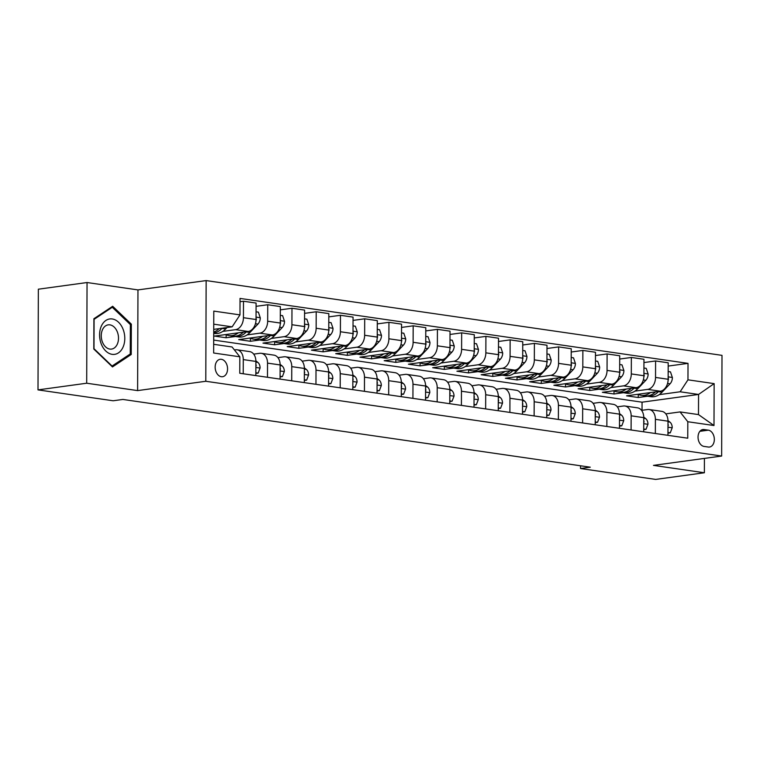 <?xml version="1.0" encoding="UTF-8"?>
<svg xmlns="http://www.w3.org/2000/svg" width="760" height="760" viewBox="0 0 760 760"><rect width="100%" height="100%" fill="white"/><g stroke="black" fill="none" stroke-linecap="round" stroke-linejoin="round"><path stroke-width="1.14" d="M221.331 376.713A8.797 6.146 82.2 0 0 222.547 376.722A8.797 6.146 82.2 0 0 227.534 368.04A8.797 6.146 82.2 0 0 221.388 359.299A8.797 6.146 82.2 0 0 220.162 359.29A8.797 6.146 82.2 0 0 215.175 367.973A8.797 6.146 82.2 0 0 221.331 376.713M87.048 282.53L86.697 383.22L137.607 390.602L137.959 289.911L87.048 282.53L38.351 289.199L38 389.889L113.145 400.776L122.892 399.447L590.264 467.191L580.526 468.53L655.671 479.417L704.378 472.758L704.425 458.403M137.959 289.911L206.141 280.582L722 355.357L721.649 456.048L205.789 381.273L206.141 280.582M708.348 430.16L704.083 429.542A8.521 5.956 82.2 0 0 702.895 429.533A8.521 5.956 82.2 0 0 698.069 437.94A8.521 5.956 82.2 0 0 704.026 446.414L708.292 447.032A8.521 5.956 82.2 0 0 709.479 447.041A8.521 5.956 82.2 0 0 714.305 438.624A8.521 5.956 82.2 0 0 708.348 430.16L699.884 431.319M687.961 379.829L714.144 383.619L713.991 425.534L687.809 421.733L680.058 411.92L698.478 414.589L698.554 394.449L680.133 391.78L687.961 379.829L688.019 363.365L240.036 298.423L239.98 314.887L232.142 326.838L213.75 324.178M213.674 344.308L232.075 346.978L239.827 356.801L239.77 373.264L687.753 438.197L687.809 421.733M239.827 356.801L213.645 353.001L213.798 311.096L239.98 314.887M86.697 383.22L38 389.889M137.607 390.602L205.789 381.273M721.649 456.048L653.467 465.376L704.378 472.758M580.535 465.785L580.526 468.53M642.029 410.286L642.058 402.183L698.554 394.449L714.144 383.619M680.058 411.92L665.808 413.867M243.238 373.768L243.285 359.603A10.992 7.714 -81.8 0 0 237.072 349.79A10.992 7.714 -81.8 0 0 235.534 349.79L234.412 349.942M267.473 377.273L267.529 363.118A10.992 7.714 -81.8 0 0 261.307 353.305A10.992 7.714 -81.8 0 0 259.768 353.295L253.697 354.131M291.716 380.788L291.764 366.633A10.992 7.714 -81.8 0 0 285.551 356.82A10.992 7.714 -81.8 0 0 284.012 356.81L277.941 357.647M315.96 384.303L316.008 370.148A10.992 7.714 -81.8 0 0 309.795 360.335A10.992 7.714 -81.8 0 0 308.256 360.325L302.185 361.161M340.204 387.818L340.252 373.663A10.992 7.714 -81.8 0 0 334.039 363.841A10.992 7.714 -81.8 0 0 332.5 363.841L326.42 364.676M364.439 391.334L364.486 377.178A10.992 7.714 -81.8 0 0 358.273 367.356A10.992 7.714 -81.8 0 0 356.734 367.356L350.664 368.182M388.683 394.849L388.731 380.684A10.992 7.714 -81.8 0 0 382.517 370.87A10.992 7.714 -81.8 0 0 380.978 370.87L374.908 371.697M412.927 398.363L412.974 384.199A10.992 7.714 -81.8 0 0 406.762 374.385A10.992 7.714 -81.8 0 0 405.222 374.385L399.152 375.212M437.171 401.878L437.219 387.714A10.992 7.714 -81.8 0 0 431.005 377.901A10.992 7.714 -81.8 0 0 429.457 377.901L423.387 378.727M461.405 405.394L461.453 391.229A10.992 7.714 -81.8 0 0 455.24 381.416A10.992 7.714 -81.8 0 0 453.701 381.416L447.63 382.242M485.649 408.899L485.697 394.744A10.992 7.714 -81.8 0 0 479.484 384.93A10.992 7.714 -81.8 0 0 477.945 384.921L471.874 385.757M509.894 412.414L509.941 398.259A10.992 7.714 -81.8 0 0 503.728 388.445A10.992 7.714 -81.8 0 0 502.189 388.436L496.118 389.272M534.128 415.929L534.185 401.774A10.992 7.714 -81.8 0 0 527.972 391.96A10.992 7.714 -81.8 0 0 526.423 391.951L520.353 392.787M558.372 419.444L558.419 405.289A10.992 7.714 -81.8 0 0 552.207 395.476A10.992 7.714 -81.8 0 0 550.667 395.466L544.597 396.302M582.616 422.959L582.663 408.804A10.992 7.714 -81.8 0 0 576.45 398.981A10.992 7.714 -81.8 0 0 574.911 398.981L568.841 399.808M606.86 426.474L606.908 412.309A10.992 7.714 -81.8 0 0 600.694 402.496A10.992 7.714 -81.8 0 0 599.156 402.496L593.085 403.322M631.094 429.989L631.151 415.824A10.992 7.714 -81.8 0 0 624.929 406.011A10.992 7.714 -81.8 0 0 623.39 406.011L617.319 406.837M655.338 433.504L655.386 419.339A10.992 7.714 -81.8 0 0 649.173 409.526A10.992 7.714 -81.8 0 0 647.634 409.526L641.563 410.352M638.257 394.421L638.248 397.508L647.558 396.235M659.176 394.649L680.133 391.78M638.248 397.508L626.611 395.827L660.307 391.21A10.992 7.714 -81.8 0 0 668.144 379.259L668.202 362.795L655.595 360.971L643.948 362.558M614.014 390.906L614.004 393.993L623.323 392.72M634.933 391.134L647.71 389.386A10.992 7.714 -81.8 0 0 655.538 377.435L655.595 360.971M614.004 393.993L602.366 392.312L636.072 387.695A10.992 7.714 -81.8 0 0 643.9 375.744L643.957 359.28L631.351 357.456L619.704 359.052M589.779 387.391L589.76 390.478L599.079 389.205M610.688 387.619L623.466 385.871A10.992 7.714 -81.8 0 0 631.294 373.92L631.351 357.456M589.76 390.478L578.132 388.797L611.828 384.18A10.992 7.714 -81.8 0 0 619.656 372.229L619.713 355.765L607.107 353.941L595.46 355.537M565.535 383.876L565.525 386.973L574.836 385.69M586.444 384.104L599.222 382.356A10.992 7.714 -81.8 0 0 607.05 370.405L607.107 353.941M565.525 386.973L553.888 385.282L587.584 380.674A10.992 7.714 -81.8 0 0 595.413 368.714L595.479 352.25L582.872 350.426L571.225 352.022M541.291 380.361L541.281 383.458L550.591 382.175M562.21 380.589L574.978 378.841A10.992 7.714 -81.8 0 0 582.815 366.89L582.872 350.426M541.281 383.458L529.644 381.767L563.35 377.159A10.992 7.714 -81.8 0 0 571.178 365.209L571.235 348.735L558.628 346.911L546.981 348.507M517.047 376.856L517.038 379.943L526.357 378.67M537.966 377.074L550.744 375.326A10.992 7.714 -81.8 0 0 558.572 363.375L558.628 346.911M517.038 379.943L505.4 378.252L539.106 373.644A10.992 7.714 -81.8 0 0 546.934 361.694L546.991 345.23L534.385 343.397L522.737 344.992M492.812 373.34L492.793 376.428L502.113 375.155M513.722 373.559L526.5 371.811A10.992 7.714 -81.8 0 0 534.327 359.86L534.385 343.397M492.793 376.428L481.166 374.737L514.862 370.13A10.992 7.714 -81.8 0 0 522.69 358.178L522.747 341.715L510.14 339.881L498.493 341.477M468.568 369.825L468.559 372.913L477.869 371.64M489.478 370.053L502.256 368.305A10.992 7.714 -81.8 0 0 510.083 356.345L510.14 339.881M468.559 372.913L456.921 371.222L490.618 366.615A10.992 7.714 -81.8 0 0 498.456 354.663L498.512 338.2L485.906 336.366L474.259 337.962M444.324 366.31L444.315 369.398L453.625 368.125M465.243 366.538L478.012 364.791A10.992 7.714 -81.8 0 0 485.849 352.839L485.906 336.366M444.315 369.398L432.677 367.716L466.383 363.099A10.992 7.714 -81.8 0 0 474.212 351.148L474.269 334.685L461.662 332.861L450.015 334.447M420.08 362.795L420.071 365.883L429.39 364.61M440.999 363.023L453.777 361.276A10.992 7.714 -81.8 0 0 461.605 349.324L461.662 332.861M420.071 365.883L408.433 364.202L442.139 359.584A10.992 7.714 -81.8 0 0 449.967 347.633L450.024 331.17L437.418 329.346L425.771 330.933M395.846 359.28L395.827 362.368L405.147 361.095M416.755 359.508L429.533 357.76A10.992 7.714 -81.8 0 0 437.361 345.809L437.418 329.346M395.827 362.368L384.199 360.687L417.895 356.07A10.992 7.714 -81.8 0 0 425.724 344.118L425.78 327.655L413.174 325.831L401.527 327.427M371.602 355.765L371.592 358.853L380.902 357.58M392.512 355.993L405.289 354.245A10.992 7.714 -81.8 0 0 413.117 342.294L413.174 325.831M371.592 358.853L359.955 357.172L393.651 352.555A10.992 7.714 -81.8 0 0 401.489 340.603L401.546 324.14L388.94 322.316L377.292 323.912M347.358 352.25L347.349 355.347L356.668 354.065M368.277 352.478L381.045 350.731A10.992 7.714 -81.8 0 0 388.882 338.779L388.94 322.316M347.349 355.347L335.711 353.656L369.417 349.049A10.992 7.714 -81.8 0 0 377.245 337.088L377.302 320.625L364.695 318.801L353.048 320.397M323.114 348.735L323.104 351.832L332.424 350.55M344.033 348.963L356.81 347.216A10.992 7.714 -81.8 0 0 364.638 335.264L364.695 318.801M323.104 351.832L311.467 350.141L345.173 345.534A10.992 7.714 -81.8 0 0 353.001 333.583L353.058 317.11L340.452 315.286L328.805 316.882M298.88 345.23L298.86 348.317L308.18 347.044M319.789 345.448L332.566 343.7A10.992 7.714 -81.8 0 0 340.394 331.749L340.452 315.286M298.86 348.317L287.233 346.626L320.929 342.019A10.992 7.714 -81.8 0 0 328.757 330.068L328.814 313.604L316.207 311.771L304.56 313.367M274.635 341.715L274.626 344.802L283.936 343.529M295.545 341.933L308.322 340.185A10.992 7.714 -81.8 0 0 316.151 328.234L316.207 311.771M274.626 344.802L262.988 343.111L296.685 338.504A10.992 7.714 -81.8 0 0 304.522 326.553L304.579 310.089L291.973 308.256L280.326 309.852M250.391 338.2L250.382 341.287L259.702 340.014M271.31 338.428L284.078 336.68A10.992 7.714 -81.8 0 0 291.916 324.719L291.973 308.256M250.382 341.287L238.744 339.596L272.451 334.989A10.992 7.714 -81.8 0 0 280.278 323.038L280.335 306.574L267.729 304.741L256.082 306.337M226.148 334.685L226.138 337.772L235.457 336.499M247.066 334.913L259.844 333.165A10.992 7.714 -81.8 0 0 267.672 321.214L267.729 304.741M226.138 337.772L214.5 336.091L248.206 331.474A10.992 7.714 -81.8 0 0 256.034 319.523L256.091 303.059L243.485 301.235L240.017 301.701M222.822 331.398L235.6 329.65A10.992 7.714 -81.8 0 0 243.428 317.699L243.485 301.235M213.731 329.365L232.142 326.838M642.058 402.183L213.693 340.091M667.945 435.328L667.992 421.173A10.992 7.714 -81.8 0 0 661.779 411.35L649.173 409.526M688.019 363.365L668.192 366.073M643.701 431.813L643.758 417.658A10.992 7.714 -81.8 0 0 637.535 407.844L624.929 406.011M619.466 428.298L619.514 414.143A10.992 7.714 -81.8 0 0 613.301 404.329L600.694 402.496M595.222 424.783L595.27 410.628A10.992 7.714 -81.8 0 0 589.057 400.815L576.45 398.981M570.978 421.277L571.026 407.113A10.992 7.714 -81.8 0 0 564.813 397.299L552.207 395.476M546.734 417.762L546.792 403.598A10.992 7.714 -81.8 0 0 540.569 393.784L527.972 391.96M522.5 414.248L522.547 400.083A10.992 7.714 -81.8 0 0 516.334 390.269L503.728 388.445M498.256 410.733L498.303 396.568A10.992 7.714 -81.8 0 0 492.09 386.755L479.484 384.93M474.012 407.217L474.059 393.053A10.992 7.714 -81.8 0 0 467.846 383.24L455.24 381.416M449.768 403.702L449.825 389.548A10.992 7.714 -81.8 0 0 443.602 379.724L431.005 377.901M425.534 400.188L425.581 386.033A10.992 7.714 -81.8 0 0 419.368 376.219L406.762 374.385M401.29 396.673L401.337 382.517A10.992 7.714 -81.8 0 0 395.124 372.704L382.517 370.87M377.045 393.158L377.093 379.002A10.992 7.714 -81.8 0 0 370.88 369.189L358.273 367.356M352.801 389.642L352.858 375.487A10.992 7.714 -81.8 0 0 346.636 365.674L334.039 363.841M328.567 386.137L328.615 371.972A10.992 7.714 -81.8 0 0 322.401 362.159L309.795 360.335M304.323 382.622L304.37 368.457A10.992 7.714 -81.8 0 0 298.158 358.644L285.551 356.82M280.079 379.107L280.126 364.942A10.992 7.714 -81.8 0 0 273.913 355.129L261.307 353.305M255.835 375.592L255.892 361.427A10.992 7.714 -81.8 0 0 249.679 351.614L237.072 349.79M698.478 414.589L713.991 425.534M93.803 349.049L112.471 366.928L131.233 354.474L131.338 324.149L112.679 306.28L93.907 318.725L93.803 349.049M130.083 324.32L131.338 324.149M129.057 354.768L131.233 354.474M667.954 432.506L670.263 432.839L672.22 427.68A7.286 5.111 -81.8 0 0 669.911 422.104L667.983 420.603M667.973 426.398L668.297 425.134A7.286 5.111 -81.8 0 0 667.983 424.089M667.954 433.152L670.263 432.839M650.408 392.568A21.023 14.744 98.2 0 1 641.231 395.314A21.023 14.744 98.2 0 1 637.953 394.269M668.173 371.545L670.472 371.877L672.391 377.606A7.286 5.111 98.2 0 1 670.044 383.819L662.055 392.198A21.023 14.744 98.2 0 1 650.931 396.72L647.244 396.188A21.023 14.744 -81.8 0 0 658.369 391.666L658.578 391.447M655.51 391.865A21.023 14.744 98.2 0 1 644.917 395.856L641.231 395.314M646.086 395.95A21.023 14.744 -81.8 0 0 647.244 396.188M668.097 380.399A7.286 5.111 -81.8 0 0 668.458 379.145L668.144 377.673M643.711 428.991L646.019 429.324L647.976 424.166A7.286 5.111 -81.8 0 0 645.667 418.589L643.748 417.088M643.739 422.883L644.062 421.619A7.286 5.111 -81.8 0 0 643.739 420.574M643.711 429.637L646.019 429.324M619.476 425.476L621.775 425.809L623.732 420.651A7.286 5.111 -81.8 0 0 621.423 415.074L619.505 413.573M619.495 419.368L619.818 418.104A7.286 5.111 -81.8 0 0 619.505 417.059M619.466 426.123L621.775 425.809M595.232 421.962L597.54 422.294L599.497 417.135A7.286 5.111 -81.8 0 0 597.189 411.559L595.26 410.058M595.251 415.853L595.574 414.589A7.286 5.111 -81.8 0 0 595.26 413.544M595.232 422.617L597.54 422.294M626.173 389.053A21.023 14.744 98.2 0 1 616.987 391.808A21.023 14.744 98.2 0 1 613.709 390.754M643.929 368.03L646.228 368.362L648.147 374.091A7.286 5.111 98.2 0 1 645.8 380.304L637.82 388.683A21.023 14.744 98.2 0 1 626.686 393.205L623 392.673A21.023 14.744 -81.8 0 0 634.135 388.151L634.343 387.933M631.265 388.351A21.023 14.744 98.2 0 1 620.673 392.34L616.987 391.808M621.851 392.445A21.023 14.744 -81.8 0 0 623 392.673M643.853 376.884A7.286 5.111 -81.8 0 0 644.223 375.63L643.91 374.158M601.929 385.538A21.023 14.744 98.2 0 1 592.743 388.293A21.023 14.744 98.2 0 1 589.466 387.248M619.685 364.515L621.994 364.857L623.913 370.576A7.286 5.111 98.2 0 1 621.556 376.789L613.577 385.177A21.023 14.744 98.2 0 1 602.442 389.699L598.756 389.158A21.023 14.744 -81.8 0 0 609.89 384.636L610.1 384.417M607.031 384.845A21.023 14.744 98.2 0 1 596.429 388.825L592.743 388.293M597.607 388.93A21.023 14.744 -81.8 0 0 598.756 389.158M619.609 373.369A7.286 5.111 -81.8 0 0 619.98 372.115L619.666 370.642M577.686 382.023A21.023 14.744 98.2 0 1 568.508 384.778A21.023 14.744 98.2 0 1 565.231 383.733M595.441 361L597.75 361.342L599.668 367.061A7.286 5.111 98.2 0 1 597.322 373.274L589.332 381.662A21.023 14.744 98.2 0 1 578.198 386.184L574.522 385.643A21.023 14.744 -81.8 0 0 585.646 381.121L585.856 380.902M582.787 381.33A21.023 14.744 98.2 0 1 572.194 385.31L568.508 384.778M573.363 385.415A21.023 14.744 -81.8 0 0 574.522 385.643M595.375 369.854A7.286 5.111 -81.8 0 0 595.736 368.6L595.422 367.127M570.988 418.447L573.297 418.779L575.253 413.62A7.286 5.111 -81.8 0 0 572.945 408.044L571.017 406.543M571.007 412.338L571.33 411.074A7.286 5.111 -81.8 0 0 571.017 410.029M570.988 419.102L573.297 418.779M553.442 378.508A21.023 14.744 98.2 0 1 544.264 381.263A21.023 14.744 98.2 0 1 540.987 380.219M571.207 357.494L573.505 357.827L575.424 363.546A7.286 5.111 98.2 0 1 573.078 369.759L565.089 378.147A21.023 14.744 98.2 0 1 553.964 382.669L550.278 382.137A21.023 14.744 -81.8 0 0 561.403 377.615L561.611 377.397M558.543 377.815A21.023 14.744 98.2 0 1 547.95 381.795L544.264 381.263M549.119 381.9A21.023 14.744 -81.8 0 0 550.278 382.137M571.13 366.339A7.286 5.111 -81.8 0 0 571.491 365.085L571.178 363.613M112.243 318.962A17.869 12.483 82.2 0 0 99.579 334.827A17.869 12.483 82.2 0 0 112.119 354.341A17.869 12.483 82.2 0 0 124.792 338.485A17.869 12.483 82.2 0 0 112.243 318.962M109.915 324.862A12.236 8.55 82.2 0 0 108.214 324.852A12.236 8.55 82.2 0 0 101.289 336.927A12.236 8.55 82.2 0 0 109.839 349.077A12.236 8.55 82.2 0 0 111.539 349.087A12.236 8.55 82.2 0 0 118.465 337.012A12.236 8.55 82.2 0 0 109.915 324.862M130.264 353.97L112.081 366.035L94.002 348.716L94.097 319.333L112.28 307.268L130.368 324.596L130.264 353.97M111.606 366.101L112.081 366.035M110.884 307.467L112.28 307.268M546.744 414.931L549.053 415.264L551.01 410.106A7.286 5.111 -81.8 0 0 548.701 404.529L546.782 403.028M546.772 408.823L547.096 407.569A7.286 5.111 -81.8 0 0 546.782 406.514M546.744 415.587L549.053 415.264M522.51 411.416L524.808 411.758L526.765 406.59A7.286 5.111 -81.8 0 0 524.457 401.014L522.538 399.513M522.528 405.308L522.851 404.054A7.286 5.111 -81.8 0 0 522.538 403.009M522.5 412.072L524.808 411.758M498.265 407.911L500.574 408.243L502.531 403.075A7.286 5.111 -81.8 0 0 500.222 397.508L498.294 395.998M498.284 401.802L498.608 400.539A7.286 5.111 -81.8 0 0 498.294 399.494M498.265 408.557L500.574 408.243M474.022 404.396L476.33 404.728L478.287 399.57A7.286 5.111 -81.8 0 0 475.978 393.993L474.05 392.483M474.041 398.287L474.363 397.024A7.286 5.111 -81.8 0 0 474.05 395.979M474.022 405.042L476.33 404.728M449.777 400.881L452.086 401.213L454.043 396.055A7.286 5.111 -81.8 0 0 451.734 390.478L449.815 388.977M449.806 394.772L450.129 393.509A7.286 5.111 -81.8 0 0 449.815 392.464M449.777 401.527L452.086 401.213M529.207 374.993A21.023 14.744 98.2 0 1 520.02 377.748A21.023 14.744 98.2 0 1 516.743 376.703M546.962 353.979L549.261 354.312L551.181 360.031A7.286 5.111 98.2 0 1 548.834 366.244L540.854 374.632A21.023 14.744 98.2 0 1 529.72 379.154L526.034 378.623A21.023 14.744 -81.8 0 0 537.168 374.101L537.377 373.882M534.299 374.3A21.023 14.744 98.2 0 1 523.707 378.28L520.02 377.748M524.885 378.385A21.023 14.744 -81.8 0 0 526.034 378.623M546.886 362.824A7.286 5.111 -81.8 0 0 547.257 361.57L546.943 360.107M504.963 371.478A21.023 14.744 98.2 0 1 495.776 374.233A21.023 14.744 98.2 0 1 492.499 373.188M522.718 350.464L525.027 350.797L526.946 356.516A7.286 5.111 98.2 0 1 524.59 362.729L516.61 371.117A21.023 14.744 98.2 0 1 505.476 375.639L501.79 375.108A21.023 14.744 -81.8 0 0 512.924 370.585L513.133 370.367M510.064 370.785A21.023 14.744 98.2 0 1 499.462 374.765L495.776 374.233M500.64 374.87A21.023 14.744 -81.8 0 0 501.79 375.108M522.642 359.309A7.286 5.111 -81.8 0 0 523.013 358.065L522.7 356.592M480.719 367.973A21.023 14.744 98.2 0 1 471.542 370.719A21.023 14.744 98.2 0 1 468.264 369.673M498.475 346.949L500.783 347.282L502.702 353.01A7.286 5.111 98.2 0 1 500.356 359.224L492.366 367.602A21.023 14.744 98.2 0 1 481.232 372.124L477.555 371.592A21.023 14.744 -81.8 0 0 488.68 367.07L488.889 366.852M485.82 367.27A21.023 14.744 98.2 0 1 475.228 371.25L471.542 370.719M476.397 371.355A21.023 14.744 -81.8 0 0 477.555 371.592M498.408 355.794A7.286 5.111 -81.8 0 0 498.769 354.549L498.456 353.077M456.475 364.458A21.023 14.744 98.2 0 1 447.298 367.203A21.023 14.744 98.2 0 1 444.02 366.159M474.24 343.434L476.539 343.767L478.458 349.495A7.286 5.111 98.2 0 1 476.111 355.709L468.122 364.087A21.023 14.744 98.2 0 1 456.998 368.609L453.311 368.077A21.023 14.744 -81.8 0 0 464.436 363.555L464.645 363.337M461.577 363.755A21.023 14.744 98.2 0 1 450.984 367.745L447.298 367.203M452.152 367.84A21.023 14.744 -81.8 0 0 453.311 368.077M474.164 352.288A7.286 5.111 -81.8 0 0 474.525 351.034L474.212 349.562M432.24 360.943A21.023 14.744 98.2 0 1 423.054 363.688A21.023 14.744 98.2 0 1 419.776 362.644M449.996 339.919L452.295 340.252L454.224 345.981A7.286 5.111 98.2 0 1 451.867 352.194L443.887 360.572A21.023 14.744 98.2 0 1 432.753 365.094L429.067 364.562A21.023 14.744 -81.8 0 0 440.202 360.041L440.41 359.822M437.332 360.24A21.023 14.744 98.2 0 1 426.74 364.23L423.054 363.688M427.918 364.325A21.023 14.744 -81.8 0 0 429.067 364.562M449.92 348.773A7.286 5.111 -81.8 0 0 450.291 347.519L449.977 346.047M425.543 397.366L427.842 397.698L429.799 392.54A7.286 5.111 -81.8 0 0 427.49 386.963L425.572 385.462M425.562 391.257L425.885 389.994A7.286 5.111 -81.8 0 0 425.572 388.949M425.534 398.012L427.842 397.698M407.997 357.428A21.023 14.744 98.2 0 1 398.82 360.183A21.023 14.744 98.2 0 1 395.533 359.128M425.752 336.404L428.06 336.737L429.979 342.466A7.286 5.111 98.2 0 1 427.623 348.678L419.644 357.058A21.023 14.744 98.2 0 1 408.509 361.579L404.823 361.048A21.023 14.744 -81.8 0 0 415.957 356.526L416.166 356.307M413.098 356.725A21.023 14.744 98.2 0 1 402.496 360.715L398.82 360.183M403.674 360.82A21.023 14.744 -81.8 0 0 404.823 361.048M425.676 345.258A7.286 5.111 -81.8 0 0 426.046 344.005L425.733 342.532M401.299 393.851L403.608 394.183L405.565 389.025A7.286 5.111 -81.8 0 0 403.256 383.448L401.327 381.947M401.318 387.742L401.641 386.479A7.286 5.111 -81.8 0 0 401.327 385.434M401.299 394.497L403.608 394.183M383.752 353.913A21.023 14.744 98.2 0 1 374.575 356.668A21.023 14.744 98.2 0 1 371.298 355.623M401.508 332.889L403.816 333.222L405.735 338.95A7.286 5.111 98.2 0 1 403.389 345.163L395.399 353.552A21.023 14.744 98.2 0 1 384.265 358.074L380.589 357.533A21.023 14.744 -81.8 0 0 391.713 353.01L391.923 352.792M388.854 353.219A21.023 14.744 98.2 0 1 378.262 357.2L374.575 356.668M379.43 357.305A21.023 14.744 -81.8 0 0 380.589 357.533M401.441 341.743A7.286 5.111 -81.8 0 0 401.802 340.49L401.489 339.017M377.055 390.336L379.363 390.668L381.32 385.51A7.286 5.111 -81.8 0 0 379.012 379.933L377.084 378.433M377.074 384.227L377.406 382.964A7.286 5.111 -81.8 0 0 377.084 381.919M377.055 390.982L379.363 390.668M359.508 350.398A21.023 14.744 98.2 0 1 350.331 353.153A21.023 14.744 98.2 0 1 347.054 352.108M377.273 329.374L379.572 329.716L381.491 335.435A7.286 5.111 98.2 0 1 379.145 341.648L371.155 350.037A21.023 14.744 98.2 0 1 360.031 354.559L356.345 354.017A21.023 14.744 -81.8 0 0 367.479 349.495L367.678 349.277M364.61 349.704A21.023 14.744 98.2 0 1 354.017 353.685L350.331 353.153M355.186 353.79A21.023 14.744 -81.8 0 0 356.345 354.017M377.197 338.228A7.286 5.111 -81.8 0 0 377.558 336.974L377.245 335.502M352.811 386.821L355.119 387.153L357.077 381.995A7.286 5.111 -81.8 0 0 354.768 376.418L352.849 374.917M352.839 380.712L353.162 379.449A7.286 5.111 -81.8 0 0 352.849 378.404M352.811 387.476L355.119 387.153M335.274 346.883A21.023 14.744 98.2 0 1 326.087 349.638A21.023 14.744 98.2 0 1 322.81 348.593M353.029 325.869L355.338 326.202L357.257 331.92A7.286 5.111 98.2 0 1 354.901 338.133L346.921 346.522A21.023 14.744 98.2 0 1 335.787 351.044L332.101 350.512A21.023 14.744 -81.8 0 0 343.235 345.99L343.444 345.772M340.366 346.19A21.023 14.744 98.2 0 1 329.773 350.17L326.087 349.638M330.952 350.274A21.023 14.744 -81.8 0 0 332.101 350.512M352.953 334.713A7.286 5.111 -81.8 0 0 353.324 333.459L353.01 331.987M328.577 383.306L330.875 383.638L332.832 378.48A7.286 5.111 -81.8 0 0 330.524 372.903L328.605 371.402M328.595 377.197L328.918 375.943A7.286 5.111 -81.8 0 0 328.605 374.889M328.577 383.962L330.875 383.638M311.03 343.368A21.023 14.744 98.2 0 1 301.853 346.123A21.023 14.744 98.2 0 1 298.566 345.078M328.785 322.354L331.094 322.687L333.013 328.405A7.286 5.111 98.2 0 1 330.657 334.618L322.677 343.007A21.023 14.744 98.2 0 1 311.543 347.529L307.857 346.997A21.023 14.744 -81.8 0 0 318.991 342.475L319.2 342.256M316.131 342.674A21.023 14.744 98.2 0 1 305.529 346.655L301.853 346.123M306.707 346.76A21.023 14.744 -81.8 0 0 307.857 346.997M328.709 331.198A7.286 5.111 -81.8 0 0 329.08 329.945L328.766 328.481M304.332 379.791L306.641 380.133L308.598 374.965A7.286 5.111 -81.8 0 0 306.29 369.388L304.361 367.887M304.351 373.683L304.674 372.428A7.286 5.111 -81.8 0 0 304.361 371.383M304.332 380.447L306.641 380.133M286.786 339.853A21.023 14.744 98.2 0 1 277.609 342.608A21.023 14.744 98.2 0 1 274.331 341.563M304.541 318.839L306.85 319.172L308.769 324.89A7.286 5.111 98.2 0 1 306.423 331.103L298.433 339.492A21.023 14.744 98.2 0 1 287.308 344.014L283.623 343.482A21.023 14.744 -81.8 0 0 294.747 338.96L294.956 338.741M291.887 339.159A21.023 14.744 98.2 0 1 281.295 343.14L277.609 342.608M282.463 343.244A21.023 14.744 -81.8 0 0 283.623 343.482M304.475 327.683A7.286 5.111 -81.8 0 0 304.836 326.439L304.522 324.966M280.088 376.285L282.397 376.618L284.354 371.45A7.286 5.111 -81.8 0 0 282.045 365.883L280.126 364.373M280.117 370.177L280.44 368.913A7.286 5.111 -81.8 0 0 280.117 367.868M280.088 376.931L282.397 376.618M262.542 336.347A21.023 14.744 98.2 0 1 253.365 339.093A21.023 14.744 98.2 0 1 250.087 338.048M280.307 315.324L282.606 315.656L284.525 321.385A7.286 5.111 98.2 0 1 282.178 327.598L274.189 335.977A21.023 14.744 98.2 0 1 263.065 340.499L259.378 339.967A21.023 14.744 -81.8 0 0 270.512 335.445L270.712 335.226M267.644 335.644A21.023 14.744 98.2 0 1 257.051 339.625L253.365 339.093M258.219 339.729A21.023 14.744 -81.8 0 0 259.378 339.967M280.231 324.168A7.286 5.111 -81.8 0 0 280.592 322.924L280.278 321.452M255.854 372.77L258.153 373.103L260.11 367.935A7.286 5.111 -81.8 0 0 257.801 362.368L255.883 360.858M255.873 366.662L256.196 365.398A7.286 5.111 -81.8 0 0 255.883 364.353M255.844 373.416L258.153 373.103M238.307 332.832A21.023 14.744 98.2 0 1 229.121 335.578A21.023 14.744 98.2 0 1 225.843 334.533M256.063 311.809L258.372 312.141L260.291 317.87A7.286 5.111 98.2 0 1 257.934 324.083L249.954 332.462A21.023 14.744 98.2 0 1 238.82 336.984L235.134 336.452A21.023 14.744 -81.8 0 0 246.269 331.93L246.477 331.712M243.409 332.13A21.023 14.744 98.2 0 1 232.807 336.119L229.121 335.578M233.985 336.214A21.023 14.744 -81.8 0 0 235.134 336.452M255.987 320.663A7.286 5.111 -81.8 0 0 256.358 319.409L256.044 317.937M227.05 327.541L225.71 328.947A21.023 14.744 98.2 0 1 214.576 333.469L213.721 333.345M219.165 328.615A21.023 14.744 98.2 0 1 213.721 332.072M213.721 332.966A21.023 14.744 -81.8 0 0 222.024 328.415L222.233 328.197M647.71 389.386L660.307 391.21M623.466 385.871L636.072 387.695M599.222 382.356L611.828 384.18M574.978 378.841L587.584 380.674M550.744 375.326L563.35 377.159M526.5 371.811L539.106 373.644M502.256 368.305L514.862 370.13M478.012 364.791L490.618 366.615M453.777 361.276L466.383 363.099M429.533 357.76L442.139 359.584M405.289 354.245L417.895 356.07M381.045 350.731L393.651 352.555M356.81 347.216L369.417 349.049M332.566 343.7L345.173 345.534M308.322 340.185L320.929 342.019M284.078 336.68L296.685 338.504M259.844 333.165L272.451 334.989M235.6 329.65L248.206 331.474M655.538 377.435L668.144 379.259M655.386 419.339L667.992 421.173M631.151 415.824L643.758 417.658M631.294 373.92L643.9 375.744M606.908 412.309L619.514 414.143M607.05 370.405L619.656 372.229M582.663 408.804L595.27 410.628M582.815 366.89L595.413 368.714M558.419 405.289L571.026 407.113M558.572 363.375L571.178 365.209M534.185 401.774L546.792 403.598M534.327 359.86L546.934 361.694M509.941 398.259L522.547 400.083M510.083 356.345L522.69 358.178M485.697 394.744L498.303 396.568M485.849 352.839L498.456 354.663M461.453 391.229L474.059 393.053M461.605 349.324L474.212 351.148M437.219 387.714L449.825 389.548M437.361 345.809L449.967 347.633M412.974 384.199L425.581 386.033M413.117 342.294L425.724 344.118M388.731 380.684L401.337 382.517M388.882 338.779L401.489 340.603M364.486 377.178L377.093 379.002M364.638 335.264L377.245 337.088M340.252 373.663L352.858 375.487M340.394 331.749L353.001 333.583M316.008 370.148L328.615 371.972M316.151 328.234L328.757 330.068M291.764 366.633L304.37 368.457M291.916 324.719L304.522 326.553M267.529 363.118L280.126 364.942M267.672 321.214L280.278 323.038M243.285 359.603L255.892 361.427M243.428 317.699L256.034 319.523M701.755 429.856L704.083 429.542M667.973 427.196L672.172 427.804M667.992 421.828L669.911 422.104M672.343 377.463L668.154 376.856M662.055 392.198L658.369 391.666M670.044 383.819L667.546 383.458M643.73 423.681L647.928 424.289M643.748 418.313L645.667 418.589M619.495 420.166L623.684 420.774M619.514 414.798L621.423 415.074M595.251 416.66L599.45 417.269M595.27 411.284L597.189 411.559M648.1 373.948L643.91 373.34M637.82 388.683L634.135 388.151M645.8 380.304L643.311 379.943M623.865 370.433L619.666 369.825M613.577 385.177L609.89 384.636M621.556 376.789L619.067 376.428M599.621 366.918L595.422 366.31M589.332 381.662L585.646 381.121M597.322 373.274L594.823 372.913M571.007 413.145L575.206 413.753M571.026 407.769L572.945 408.044M575.377 363.403L571.188 362.795M565.089 378.147L561.403 377.615M573.078 369.759L570.579 369.398M546.763 409.63L550.962 410.238M546.782 404.253L548.701 404.529M522.528 406.115L526.718 406.724M522.547 400.738L524.457 401.014M498.284 402.601L502.483 403.209M498.303 397.224L500.222 397.508M474.041 399.085L478.24 399.693M474.059 393.709L475.978 393.993M449.796 395.57L453.995 396.178M449.815 390.203L451.734 390.478M551.142 359.888L546.943 359.28M540.854 374.632L537.168 374.101M548.834 366.244L546.345 365.883M526.899 356.373L522.7 355.765M516.61 371.117L512.924 370.585M524.59 362.729L522.101 362.368M502.654 352.858L498.456 352.25M492.366 367.602L488.68 367.07M500.356 359.224L497.857 358.853M478.41 349.353L474.221 348.745M468.122 364.087L464.436 363.555M476.111 355.709L473.613 355.347M454.176 345.838L449.977 345.23M443.887 360.572L440.202 360.041M451.867 352.194L449.378 351.832M425.562 392.055L429.751 392.663M425.581 386.688L427.49 386.963M429.932 342.323L425.733 341.715M419.644 357.058L415.957 356.526M427.623 348.678L425.134 348.317M401.318 388.541L405.517 389.148M401.337 383.173L403.256 383.448M405.688 338.808L401.489 338.2M395.399 353.552L391.713 353.01M403.389 345.163L400.89 344.802M377.074 385.026L381.273 385.643M377.093 379.658L379.012 379.933M381.444 335.293L377.255 334.685M371.155 350.037L367.479 349.495M379.145 341.648L376.647 341.287M352.83 381.52L357.029 382.128M352.849 376.143L354.768 376.418M357.209 331.778L353.01 331.17M346.921 346.522L343.235 345.99M354.901 338.133L352.412 337.772M328.595 378.005L332.785 378.613M328.615 372.628L330.524 372.903M332.966 328.263L328.766 327.655M322.677 343.007L318.991 342.475M330.657 334.618L328.168 334.257M304.351 374.49L308.55 375.098M304.37 369.113L306.29 369.388M308.721 324.748L304.522 324.14M298.433 339.492L294.747 338.96M306.423 331.103L303.924 330.742M280.108 370.975L284.306 371.583M280.126 365.598L282.045 365.883M284.477 321.233L280.288 320.625M274.189 335.977L270.512 335.445M282.178 327.598L279.68 327.227M255.863 367.46L260.062 368.068M255.883 362.083L257.801 362.368M260.243 317.727L256.044 317.119M249.954 332.462L246.269 331.93M257.934 324.083L255.445 323.722M225.71 328.947L222.024 328.415"/></g></svg>
